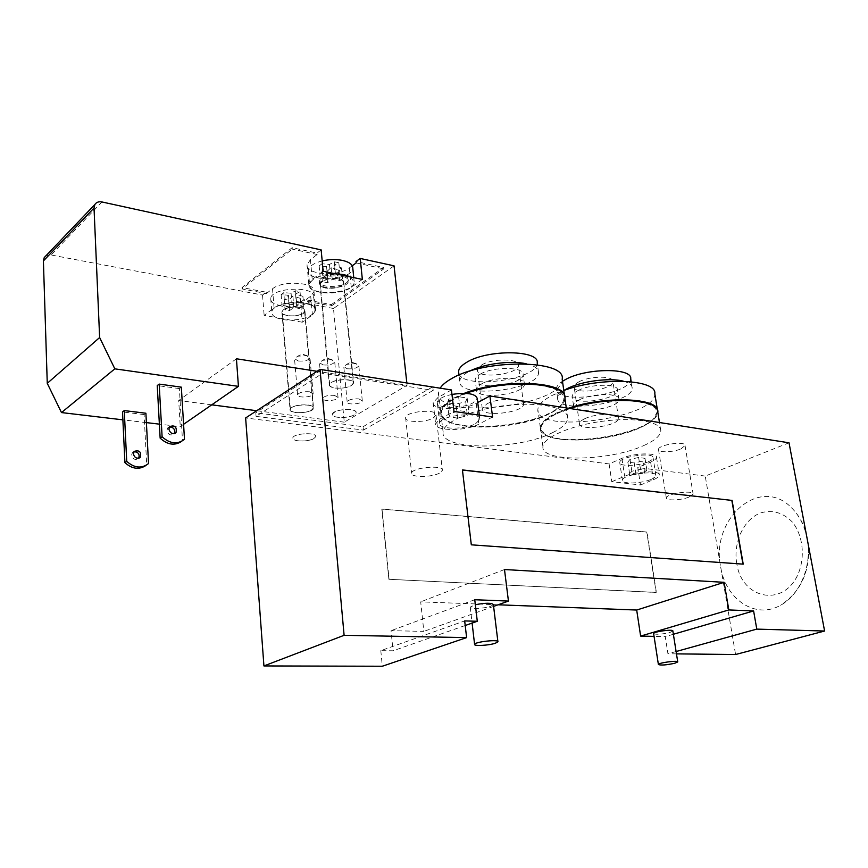 <?xml version="1.0" encoding="UTF-8"?>
<svg xmlns="http://www.w3.org/2000/svg" width="868" height="868" viewBox="0 0 868 868"><rect width="100%" height="100%" fill="white"/><g stroke="black" fill="none" stroke-linecap="round" stroke-linejoin="round"><path stroke-width="0.65" stroke-dasharray="4.34 3.25" d="M807.088 538.41C804.582 525.813 799.385 515.603 791.507 507.769C759.858 474.904 710.404 519.183 720.668 566.826C725.344 599.094 755.399 619.85 780.538 605.246C800.263 594.938 812.47 564.775 807.088 538.41M789.023 442.799L705.239 476.076L735.576 654.515M654.808 393.779C656.349 418.246 535.057 434.521 537.856 409.566C538.149 404.965 542.934 400.246 552.189 395.407L563.799 390.491M579.368 399.822C592.128 393.03 620.121 392.77 618.971 399.367C619.752 408.774 572.294 415.164 573.52 405.497C573.639 403.642 575.592 401.743 579.368 399.822M578.023 390.557C590.739 383.678 618.678 383.482 617.549 390.188C618.363 399.757 570.992 406.148 572.186 396.318C572.305 394.43 574.247 392.51 578.023 390.557M623.582 381.258C629.246 382.81 632.099 385.045 632.164 387.985C633.369 403.783 555.759 414.231 557.625 398.054C557.744 395.602 559.86 393.052 563.994 390.416M630.721 378.839C631.98 394.907 554.511 405.356 556.334 388.907C556.442 386.444 558.493 383.906 562.486 381.28M579.097 381.757C589.98 375.779 613.839 375.67 612.906 381.519C613.633 389.851 573.086 395.331 574.106 386.77C574.193 385.121 575.864 383.439 579.097 381.757M584.522 418.843C595.546 413.179 619.568 412.853 618.548 418.311C619.188 426.069 578.327 431.559 579.433 423.562C579.553 422.022 581.245 420.448 584.522 418.843M657.684 411.02L653.279 419.19C635.376 436.647 561.162 446.564 544.301 433.826L540.297 427.447C540.623 422.998 545.44 418.419 554.75 413.7L568.345 408.253M555.336 414.416C540.872 422.087 537.422 428.705 544.985 434.282C561.629 446.879 635.094 437.06 652.779 419.808C662.284 409.674 654.83 403.338 630.428 400.766C606.949 399.237 573.39 405.389 555.336 414.416M569.744 408.47C551.05 414.72 541.263 421.251 540.384 428.065C538.073 444.579 607.101 443.635 640.877 427.392C651.792 422.38 657.434 417.334 657.814 412.267M433.089 418.116L436.029 415.023C437.461 408.513 405.497 411.28 405.616 417.671C404.499 422.521 425.157 422.814 433.089 418.116M439.36 473.19C431.287 477.509 410.434 477.552 411.616 473.19C411.573 467.472 443.906 464.532 442.376 470.391L439.36 473.19M680.968 448.875L685.036 445.544C685.763 440.586 657.879 444.763 658.497 449.505C657.977 452.803 673.21 452.358 680.968 448.875M688.964 497.104C681.076 500.326 665.713 500.944 666.309 497.993C665.767 493.773 693.966 489.639 693.131 494.076L688.964 497.104M493.382 604.595L490.865 606.19C484.55 608.62 469.241 609.293 470.228 607.079L475.339 604.725M672.863 631.003L669.966 632.457C661.969 634.313 656.523 634.736 653.647 633.716M562.182 379.197C563.104 406.669 434.879 420.763 438.535 392.672L440.152 388.18M481.534 383.916C494.424 376.213 525.986 376.528 524.424 384.209C524.934 394.799 474.763 400.289 476.38 389.45C476.532 387.595 478.257 385.75 481.534 383.916M480.308 374.141C493.154 366.329 524.663 366.73 523.133 374.542C523.654 385.316 473.592 390.774 475.176 379.75C475.328 377.873 477.042 376.007 480.308 374.141M526.192 363.79C534.406 365.688 538.518 368.618 538.54 372.589C539.31 390.35 457.262 399.323 459.747 381.161C459.997 378.123 462.742 375.095 467.971 372.068L469.61 371.189M537.205 362.965C538.182 379.934 462.264 389.873 458.792 373.262M481.805 364.875C492.796 358.115 519.704 358.517 518.413 365.319C518.901 374.705 476.055 379.37 477.4 369.779L481.805 364.875M486.731 404C497.863 397.587 524.956 397.718 523.599 404.087C523.99 412.832 480.796 417.584 482.25 408.611L486.731 404M564.84 397.099L564.873 398C564.71 400.907 562.855 403.87 559.296 406.864C539.212 425.266 463.653 433.62 445.317 419.385C442.062 417.117 440.532 414.524 440.727 411.595C441.15 407.211 445.349 402.774 453.324 398.282L464.271 393.312M453.975 399.03C440.684 406.897 438.036 413.852 446.022 419.873C464.13 433.946 538.919 425.678 558.775 407.504C570.189 395.992 562.388 388.365 535.372 384.632C509.353 382.191 472.181 388.831 453.975 399.03M465.997 393.378C450.08 399.367 441.682 405.649 440.803 412.246C437.646 431.602 515.484 431.863 549.78 413.569C559.448 408.709 564.504 403.739 564.96 398.651M552.449 432.709C562.171 427.978 567.271 423.161 567.759 418.257C568.703 407.96 540.797 401.58 506.89 405.356C472.995 409.002 443.559 421.707 443.092 431.993C439.826 450.633 517.925 450.492 552.449 432.709M643.752 445.555C654.722 440.673 660.418 435.79 660.83 430.908C661.405 421.696 634.475 416.879 602.425 421.251C570.385 425.504 543.021 437.591 542.923 446.705C540.514 462.622 609.759 461.353 643.752 445.555M311.493 410.108L313.164 408.155C314.422 403.164 290.541 404.434 290.411 409.37C289.359 413.276 306.057 413.819 311.493 410.108M313.988 438.535C308.509 442.094 291.724 441.693 292.798 437.993C292.95 433.295 316.983 431.928 315.681 436.669L313.988 438.535M351.356 385.457L353.254 383.211C354.535 377.808 329.786 379.294 329.688 384.654C328.636 388.821 345.529 389.417 351.356 385.457M354.209 414.861C348.328 418.669 331.348 418.213 332.422 414.253C332.542 409.164 357.442 407.58 356.13 412.723L354.209 414.861M322.288 369.735L322.614 373.262L256.071 416.369L255.8 412.799L321.974 369.681M432.817 387.03L433.197 390.383L322.614 373.262M256.071 416.369L363.399 430.094L363.063 426.709L255.8 412.799M363.063 426.709L432.796 386.803M363.399 430.094L433.197 390.383M498.08 604.79L420.687 601.86L423.844 631.383L391.045 630.678L393.063 650.794L380.802 650.664L464.684 620.913M380.802 650.664L382.321 666.244M504.492 569.527L420.687 601.86M493.61 606.396L423.844 631.383M474.753 599.723L391.045 630.678M465.215 625.502L393.063 650.794M676.476 653.875L667.937 653.788L665.257 636.635L654.06 636.385M676.107 651.521L667.937 653.788M673.373 634.269L665.257 636.635M609.097 463.913L611.766 481.675L640.497 484.995L637.774 467.537L650.631 462.091C654.418 460.452 656.382 458.857 656.501 457.306C657.488 452.315 633.401 452.988 621.911 458.337L609.097 463.913L245.633 417.953M705.239 476.076L637.774 467.537M388.875 579.281L656.175 592.475L646.769 532.106L381.801 509.104L388.875 579.281L656.392 592.399L646.985 532.019L381.996 509.006L389.092 579.195M742.954 564.124L471.085 544.92L462.449 470.065M636.027 474.709L629.647 473.939L631.828 471.259L640.486 469.371L646.877 470.163L644.599 472.843L636.027 474.709L634.204 462.948L642.754 461.06L645 458.326L638.62 457.479L629.994 459.389L627.824 462.134L634.204 462.948M627.824 462.134L629.647 473.939M629.994 459.389L631.828 471.259M638.62 457.479L640.486 469.371M645 458.326L646.877 470.163M642.754 461.06L644.599 472.843M457.577 418.083L449.071 416.879L450.373 413.255L460.322 410.824L468.861 412.072L467.418 415.696L457.577 418.083L455.917 404.152L465.725 401.743L467.147 398.021L458.629 396.719L448.713 399.171L447.432 402.882L455.917 404.152M447.432 402.882L449.071 416.879M448.713 399.171L450.373 413.255M458.629 396.719L460.322 410.824M467.147 398.021L468.861 412.072M465.725 401.743L467.418 415.696M648.244 461.776C651.38 460.42 652.996 459.096 653.094 457.816C654.092 451.675 619.003 456.644 619.73 462.525C619.003 466.669 638.598 466.127 648.244 461.776M651.033 479.418C654.19 478.094 655.817 476.814 655.926 475.577C656.967 469.686 621.748 474.633 622.432 480.275C621.683 484.268 641.333 483.639 651.033 479.418M451.968 394.419C442.973 396.405 438.08 399.02 437.255 402.264C435.888 408.73 462.362 409.078 473.038 402.85L477.237 398.445M475.599 423.725L479.841 419.472C481.707 411.009 439.468 415.078 439.685 423.356C438.286 429.584 464.847 429.779 475.599 423.725M611.766 481.675L624.645 476.25C636.211 471.053 660.374 470.282 659.355 475.078C659.213 476.565 657.239 478.105 653.43 479.7L640.497 484.995M492.579 417.031L478.789 424.17C465.834 431.439 433.924 431.201 435.595 423.714L440.358 418.81L453.986 411.443M451.436 389.949L437.906 397.533L433.186 402.611C431.548 410.39 463.349 410.814 476.217 403.327L477.747 402.502M341.623 274.787C329.721 273.615 322.288 275.742 319.305 281.167C318.014 289.152 348.296 287.59 348.242 279.702C348.252 277.434 346.039 275.796 341.623 274.787M341.753 276.143C329.851 274.982 322.408 277.109 319.424 282.523C318.144 290.487 348.437 288.925 348.383 281.058C348.383 278.791 346.18 277.163 341.753 276.143M322.017 263.742L319.153 265.901L326.574 266.617L321.985 270.979L326.509 271.923L331.109 267.572L338.596 269.991L341.482 267.865L333.985 265.434L338.824 262.754L334.278 261.778L329.449 264.469L322.017 263.742L323.037 274.733L330.567 276.274L335.33 272.769L339.887 273.713L335.113 277.217L342.545 278.747L339.648 280.852L332.227 279.333L327.529 282.784L322.994 281.861L327.681 278.4L320.173 276.859L323.037 274.733M329.449 264.469L330.567 276.274M319.153 265.901L320.173 276.859M326.574 266.617L327.681 278.4M321.985 270.979L322.994 281.861M326.509 271.923L327.529 282.784M331.109 267.572L332.227 279.333M338.596 269.991L339.648 280.852M334.278 261.778L335.33 272.769M338.824 262.754L339.887 273.713M333.985 265.434L335.113 277.217M341.482 267.865L342.545 278.747M283.782 292.646L281.134 294.643L288.426 295.218L284.161 299.297L288.61 300.144L292.885 296.075L300.23 298.299L302.899 296.324L295.543 294.089L300.024 291.637L295.554 290.769L291.084 293.221L283.782 292.646L284.682 303.279L292.071 304.668L296.476 301.413L300.957 302.259L296.531 305.503L303.833 306.871L301.153 308.813L293.861 307.456L289.5 310.657L285.051 309.833L289.402 306.632L282.024 305.254L284.682 303.279M291.084 293.221L292.071 304.668M281.134 294.643L282.024 305.254M288.426 295.218L289.402 306.632M284.161 299.297L285.051 309.833M288.61 300.144L289.5 310.657M292.885 296.075L293.861 307.456M300.23 298.299L301.153 308.813M295.554 290.769L296.476 301.413M300.024 291.637L300.957 302.259M295.543 294.089L296.531 305.503M302.899 296.324L303.833 306.871M299.395 307.153C303.116 307.934 304.961 309.214 304.939 310.994C304.896 316.961 280.776 317.959 281.894 311.927C284.205 307.912 290.042 306.317 299.395 307.153M287.731 315.659C284.075 314.921 282.252 313.673 282.263 311.916C282.306 306.133 305.731 305.221 304.57 311.015C302.357 314.889 296.748 316.44 287.731 315.659M281.362 306.046L274.863 303.995C271.944 302.487 270.566 300.697 270.718 298.614C270.783 287.232 315.985 285.572 313.717 296.954C313.673 303.442 294.512 308.769 281.362 306.046M302.27 322.212L290.758 320.151C284.661 320.151 279.724 319.272 275.97 317.493L290.758 320.151C304.722 319.424 312.795 316.202 314.943 310.484C317.243 299.319 271.912 301.055 271.825 312.22C271.662 314.27 273.051 316.028 275.97 317.493L264.143 315.377L274.082 307.945C284.465 299.308 317.786 301.456 315.692 310.451L312.404 314.997L302.27 322.212L300.512 302.238L304.288 299.482L331.283 304.646L331.402 305.959L304.397 300.805L304.288 299.482M298.332 440.89C294.599 440.38 292.755 439.414 292.798 437.993C292.939 433.306 316.972 431.928 315.681 436.669C313.337 439.881 307.554 441.28 298.332 440.89M325.576 288.057C321.844 287.232 319.977 285.865 319.988 283.955C319.988 277.5 345.03 276.295 343.847 282.794C341.406 287.221 335.319 288.979 325.576 288.057M338.151 278.888C328.701 277.955 322.766 279.648 320.379 283.945C319.294 290.281 343.457 289.077 343.468 282.816C343.478 281.004 341.71 279.691 338.151 278.888M322.169 260.91C313.684 263.134 309.062 266.259 308.303 270.295C306.306 282.816 352.831 280.538 352.809 268.19M335.135 273.756C320.346 274.559 311.829 278.086 309.572 284.346C307.532 296.639 354.198 294.274 354.209 282.165L350.705 277M350.77 409.663C341.081 409.164 334.961 410.694 332.422 414.253C331.185 419.428 355.999 417.812 356.13 412.723C356.184 411.248 354.404 410.228 350.77 409.663M184.483 439.306L181.792 441.269M148.547 463.545L145.965 465.443M169.401 426.926L167.763 427.881L166.906 430.495C168.251 434.738 170.616 435.92 174.001 434.054L174.316 433.642M133.965 451.707L132.424 452.64L131.567 455.168C132.858 459.237 135.158 460.355 138.468 458.521L138.739 458.185M145.9 413.233L144.099 414.568L146.714 464.771M181.336 387.15L179.372 388.593L182.497 440.64M144.099 414.568L122.507 411.931M179.372 388.593L157.238 385.566M321.149 249.897L317.015 253.087L292.147 247.695L241.998 287.568L266.226 292.201L262.527 295.044L51.103 254.986L45.841 255.897M394.061 265.847L333.486 308.487L344.26 422.173L407.092 385.284L317.059 371.298M407.092 385.284L406.81 382.734M183.582 424.322L180.262 426.622L159.376 424.148M146.399 422.618L122.876 419.841M236.432 358.777L178.71 400.517L180.262 426.622M344.26 422.173L256.711 410.727M211.738 404.835L178.71 400.517M348.122 379.815C351.855 380.455 353.699 381.584 353.645 383.189C351.084 387.041 344.846 388.669 334.929 388.072C331.131 387.443 329.254 386.314 329.287 384.676C331.88 380.813 338.151 379.197 348.122 379.815M307.934 404.955C311.721 405.551 313.587 406.604 313.543 408.134C313.402 413.233 288.805 414.579 290.021 409.392C292.44 405.909 298.408 404.434 307.934 404.955M358.907 398.889L362.303 400.875C362.271 404.195 346.43 405.269 347.178 401.895C348.784 399.551 352.701 398.553 358.907 398.889M309.464 391.772L313.174 393.942C313.077 397.425 296.758 398.293 297.594 394.756C299.2 392.39 303.16 391.392 309.464 391.772M334.505 395.374L338.053 397.457C337.988 400.853 321.919 401.83 322.701 398.369C324.317 396.014 328.245 395.016 334.505 395.374M331.283 304.646L383.634 267.507L356.021 261.528M383.634 267.507L383.786 268.885L331.402 305.959M356.162 262.917L383.786 268.885M292.147 247.695L292.277 249.127L317.146 254.498L317.015 253.087M266.226 292.201L266.335 293.558L242.107 288.935L292.277 249.127M241.998 287.568L242.107 288.935M352.267 265.771L349.327 267.919C338.075 277.022 305.211 274.689 307.033 264.718L310.429 259.662L317.146 254.498M266.335 293.558L272.519 288.794C282.827 279.963 316.028 282.295 313.966 291.529L310.711 296.194L304.397 300.805M362.357 279.42L351.247 287.33C339.92 296.238 306.946 294.089 308.802 284.368L312.22 279.431L323.146 271.272M333.486 308.487L300.512 302.238M262.527 295.044L264.143 315.377M323.048 364.929C329.243 365.352 333.128 364.321 334.712 361.837L331.175 359.602L322.549 360.329L319.467 362.683L323.048 364.929M298.256 360.99C304.505 361.424 308.411 360.404 309.984 357.898L306.285 355.554L297.746 356.216L294.512 358.625L298.256 360.99M347.222 368.781C353.374 369.182 357.236 368.151 358.809 365.678L355.435 363.551L346.723 364.343L343.793 366.632L347.222 368.781M736.834 563.907C732.787 542.543 744.071 518.478 761.247 512.728C772.845 509.592 783.261 512.749 792.495 522.189C803.334 535.86 805.482 558.254 797.453 575.571C781.949 607.708 741.869 598.345 736.834 563.907M650.631 462.091L653.43 479.7M621.911 458.337L624.645 476.25M476.217 403.327L478.789 424.17M437.906 397.533L440.358 418.81M101.968 201.962L51.103 254.986M310.429 259.662L312.22 279.431M272.519 288.794L274.082 307.945M310.711 296.194L312.404 314.997M349.327 267.919L351.247 287.33M791.507 507.769C798.137 514.377 802.911 522.395 805.851 531.834M808.629 546.514C809.627 572.685 800.263 592.269 780.538 605.246M618.971 399.367L617.549 390.188M573.52 405.497L572.186 396.318M632.164 387.985L631.188 381.768M557.625 398.054L556.334 388.907M618.548 418.311L612.906 381.519M579.433 423.562L574.106 386.77M652.779 419.808L653.279 419.19M544.985 434.282L544.301 433.826M657.705 411.649L657.401 409.783M540.297 427.447L537.856 409.566M436.029 415.023L442.376 470.391M405.616 417.671L411.616 473.19M685.036 445.544L693.131 494.076M658.497 449.505L666.309 497.993M470.228 607.079L472.105 623.083M524.424 384.209L523.133 374.542M476.38 389.45L475.176 379.75M538.54 372.589L537.466 364.799M459.747 381.161L459.009 375.041M523.599 404.087L518.413 365.319M482.25 408.611L477.4 369.779M558.775 407.504L559.296 406.864M446.022 419.873L445.317 419.385M564.873 398L564.525 395.591M440.727 411.595L438.535 392.672M567.759 418.257L566.283 407.927M443.092 431.993L440.803 412.246M660.83 430.908L659.474 422.521M542.923 446.705L540.384 428.065M313.164 408.155L304.57 311.015M290.411 409.37L282.263 311.916M353.254 383.211L343.468 282.816M329.688 384.654L320.379 283.945M655.926 475.577L653.094 457.816M622.432 480.275L619.73 462.525M479.841 419.472L479.31 415.11M439.685 423.356L437.255 402.264M656.501 457.306L659.355 475.078M433.186 402.611L435.595 423.714M348.383 281.058L348.242 279.702M319.424 282.523L319.305 281.167M270.718 298.614L271.825 312.22M313.717 296.954L314.943 310.484M308.303 270.295L309.572 284.346M353.753 277.63L354.209 282.165M169.727 426.503L167.763 427.881M174.826 433.479L174.001 434.054M134.236 451.371L132.424 452.64M139.162 458.044L138.468 458.521M313.966 291.529L315.692 310.451M307.033 264.718L308.802 284.368M332.129 359.797L326.704 358.028L322.549 360.329M338.053 397.457L334.712 361.837M322.701 398.369L319.467 362.683M307.305 355.771L301.88 353.981L297.746 356.216M313.174 393.942L309.984 357.898M297.594 394.756L294.512 358.625M356.336 363.735L350.9 361.978L346.723 364.332M362.303 400.875L358.809 365.678M347.178 401.895L343.793 366.632M304.939 310.994L313.543 408.134M281.894 311.927L290.021 409.392M319.988 283.955L329.287 384.676M343.847 282.794L353.645 383.189"/><path stroke-width="1.3" d="M676.476 653.875L735.576 654.515L824.6 631.025L789.023 442.799L489.91 395.971L492.579 417.031L453.986 411.443L451.436 389.949L320.01 369.377L344.108 635.311L263.926 665.94L245.633 417.953L320.01 369.377M563.799 390.491C600.569 376.701 657.271 379.251 654.808 393.779L657.401 409.783M563.994 390.416L567.021 388.712C581.093 381.204 610.063 377.385 623.582 381.258M562.486 381.28L565.686 379.424C586.41 367.869 632.62 367.641 630.721 378.839L631.188 381.768M568.345 408.253C604.812 395.634 658.519 397.739 657.684 411.02M659.474 422.521L657.814 412.267C660.157 398.77 607.079 395.992 569.744 408.47M495.357 643.231C488.966 645.466 473.559 646.302 474.59 644.349C474.742 641.81 499.263 639.13 497.917 641.799L495.357 643.231M475.339 604.725C485.462 602.804 491.483 602.761 493.382 604.595L497.885 641.539M674.805 663.25C666.168 665.083 660.7 665.496 658.389 664.487C658.248 662.794 678.592 660.103 677.745 661.937L674.805 663.25M653.647 633.716L653.626 633.564C653.441 631.622 673.655 628.931 672.863 631.003L677.724 661.807M440.152 388.18C442.137 385.056 445.761 381.974 451.034 378.958C483.65 358.668 566.587 359.482 562.182 379.197L564.525 395.591M469.61 371.189C483.411 363.844 510.959 360.231 526.192 363.79M458.792 373.262L458.575 371.493C458.825 368.412 461.559 365.341 466.778 362.271C487.675 349.153 539.798 349.934 537.205 362.965L537.466 364.799M464.271 393.312C501.943 378.166 566.186 381.182 564.84 397.099M566.283 407.927L564.96 398.651C568.431 382.473 505.046 378.426 465.997 393.378M432.817 387.03L322.288 369.735M344.108 635.311L466.615 637.611L382.321 666.244L263.926 665.94M466.615 637.611L464.684 620.913L477.291 621.271L474.753 599.723L508.442 601.079L504.492 569.527L724.118 582.32L728.816 609.944L640.627 636.092L636.689 610.041L498.08 604.79M724.118 582.32L636.689 610.041M508.442 601.079L493.61 606.396M477.291 621.271L465.215 625.502M728.816 609.944L753.608 610.942L756.788 629.116L824.6 631.025M756.788 629.116L676.107 651.521M753.608 610.942L673.373 634.269M654.06 636.385L640.627 636.092M462.449 470.065L731.822 500.402L742.954 564.124M732.06 500.304L743.225 564.146L471.324 544.822L462.427 469.924L731.822 500.402M479.31 415.11L477.237 398.445C475.436 393.605 467.017 392.271 451.968 394.419M477.747 402.502L489.91 395.971M353.753 277.63L352.809 268.19C352.842 264.653 349.446 262.071 342.643 260.454C336.144 259.152 329.319 259.304 322.169 260.91M406.81 382.734L394.061 265.847L360.22 258.447L362.357 279.42L350.705 277L344.032 274.603L335.135 273.756L323.146 271.272L321.149 249.897L101.968 201.962C98.746 201.376 96.381 202.222 94.851 204.522L94.026 208.005L99.636 337.533L47.263 383.33L61.476 412.571L114.836 368.846L99.636 337.533M350.705 277L335.135 273.756M181.792 441.269C174.793 445.946 167.578 444.904 160.146 438.145L162.11 436.788C170.009 443.852 177.463 444.687 184.483 439.306L181.336 387.15L159.169 384.101L162.11 436.788M126.717 461.385C134.366 468.102 141.636 468.818 148.547 463.545L145.9 413.233L124.276 410.586L126.717 461.385L124.916 462.633C132.077 469.046 139.097 469.979 145.965 465.443M168.869 429.118L169.727 426.503C175.021 425.038 177.105 427.099 175.976 432.698C172.591 434.564 170.226 433.371 168.869 429.118M174.316 433.642C175.369 429.541 173.73 427.295 169.401 426.926M133.379 453.91L134.236 451.371C139.422 449.895 141.441 451.859 140.28 457.273C136.97 459.107 134.67 457.989 133.379 453.91M138.739 458.185C139.857 454.138 138.272 451.989 133.965 451.707M124.276 410.586L122.507 411.931L124.916 462.633M159.169 384.101L157.238 385.566L160.146 438.145M45.841 255.897L44.235 257.59L43.4 260.921L94.026 208.005M114.836 368.846L238.429 386.358L183.582 424.322M317.059 371.298L236.432 358.777L238.429 386.358M159.376 424.148L146.399 422.618M122.876 419.841L61.476 412.571M256.711 410.727L211.738 404.835M360.22 258.447L356.021 261.528L356.162 262.917L352.267 265.771M47.263 383.33L43.4 260.921M805.851 531.834L808.629 546.514M472.105 623.083L474.59 644.349M653.626 633.564L658.389 664.487M459.009 375.041L458.575 371.493M175.976 432.698L174.826 433.479M140.28 457.273L139.162 458.044M44.235 257.59L94.851 204.522"/></g></svg>
